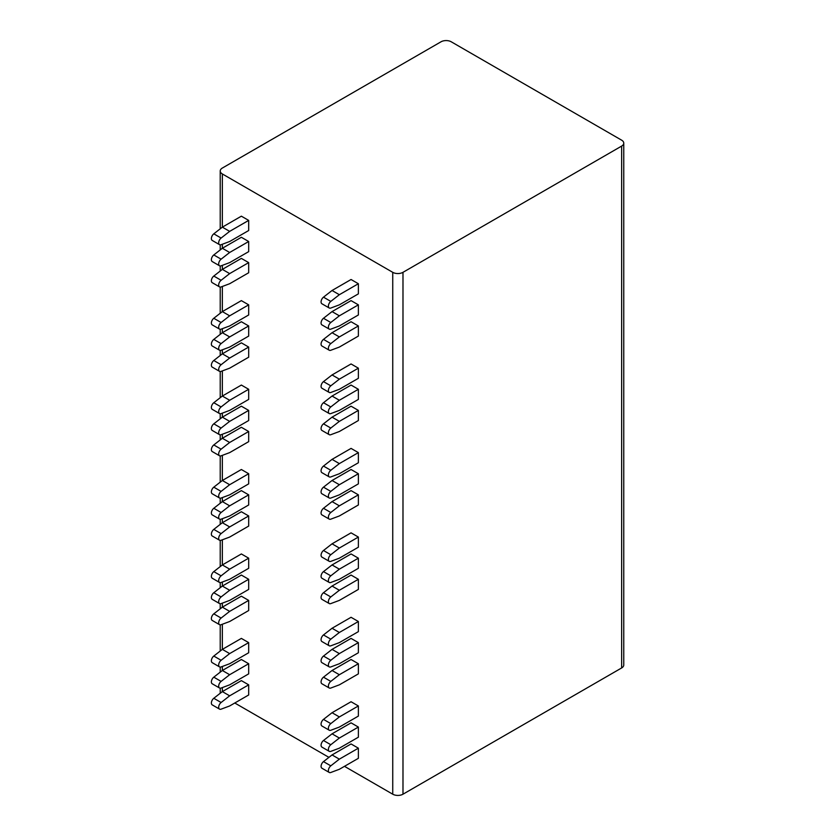<?xml version="1.0" encoding="UTF-8"?>
<svg xmlns="http://www.w3.org/2000/svg" width="836" height="836" viewBox="0 0 836 836"><rect width="100%" height="100%" fill="white"/><g stroke="black" fill="none" stroke-linecap="round" stroke-linejoin="round"><path stroke-width="1.25" d="M623.76 143.134A7.242 4.18 0 0 0 621.639 140.176L451.252 41.8A7.242 4.18 0 0 0 441.011 41.8L222.345 168.046A7.242 4.18 0 0 0 220.223 171.004A7.242 4.18 0 0 0 222.345 173.951L392.742 272.327A7.242 4.18 0 0 0 402.983 272.327L621.639 146.091A7.242 4.18 0 0 0 623.76 143.134L623.76 664.996A7.242 4.18 180 0 1 621.639 667.954L402.983 794.2A7.242 4.18 180 0 1 392.742 794.2L344.474 766.33M220.255 693.232A7.242 4.18 180 0 1 220.223 692.866L220.223 688.195M234.78 703.003L328.935 757.364M219.544 688.007L212.239 683.785A4.138 2.383 -60 0 1 211.518 680.797A4.138 2.383 -60 0 1 213.797 677.17L221.112 681.392A4.138 2.383 -60 0 0 218.823 685.018A4.138 2.383 -60 0 0 219.544 688.007A4.138 2.383 -60 0 0 221.112 688.038L229.66 684.841L248.679 673.868L248.679 663.732L241.364 659.51L222.345 670.493L229.66 674.715L248.679 663.732M219.544 666.898L212.239 662.676A4.138 2.383 -60 0 1 211.518 659.688A4.138 2.383 -60 0 1 213.797 656.061L221.112 660.283A4.138 2.383 -60 0 0 218.823 663.909A4.138 2.383 -60 0 0 219.544 666.898A4.138 2.383 -60 0 0 221.112 666.929L229.66 663.732L248.679 652.759L248.679 642.623L241.364 638.401L222.345 649.373L229.66 653.595L248.679 642.623M219.544 624.67L212.239 620.448A4.138 2.383 -60 0 1 211.518 617.459A4.138 2.383 -60 0 1 213.797 613.833L221.112 618.055A4.138 2.383 -60 0 0 218.823 621.681A4.138 2.383 -60 0 0 219.544 624.67A4.138 2.383 -60 0 0 221.112 624.711L229.66 621.514L248.679 610.531L248.679 600.405L241.364 596.183L222.345 607.155L229.66 611.377L248.679 600.405M219.544 603.561L212.239 599.339A4.138 2.383 -60 0 1 211.518 596.35A4.138 2.383 -60 0 1 213.797 592.724L221.112 596.946A4.138 2.383 -60 0 0 218.823 600.572A4.138 2.383 -60 0 0 219.544 603.561A4.138 2.383 -60 0 0 221.112 603.592L229.66 600.405L248.679 589.422L248.679 579.285L241.364 575.063L222.345 586.046L229.66 590.268L248.679 579.285M219.544 582.452L212.239 578.23A4.138 2.383 -60 0 1 211.518 575.241A4.138 2.383 -60 0 1 213.797 571.615L221.112 575.837A4.138 2.383 -60 0 0 218.823 579.463A4.138 2.383 -60 0 0 219.544 582.452A4.138 2.383 -60 0 0 221.112 582.483L229.66 579.285L248.679 568.313L248.679 558.176L241.364 553.954L222.345 564.937L229.66 569.159L248.679 558.176M219.544 540.223L212.239 536.001A4.138 2.383 -60 0 1 211.518 533.013A4.138 2.383 -60 0 1 213.797 529.387L221.112 533.608A4.138 2.383 -60 0 0 218.823 537.235A4.138 2.383 -60 0 0 219.544 540.223A4.138 2.383 -60 0 0 221.112 540.265L229.66 537.067L248.679 526.084L248.679 515.958L241.364 511.736L222.345 522.709L229.66 526.931L248.679 515.958M219.544 519.114L212.239 514.892A4.138 2.383 -60 0 1 211.518 511.904A4.138 2.383 -60 0 1 213.797 508.278L221.112 512.499A4.138 2.383 -60 0 0 218.823 516.125A4.138 2.383 -60 0 0 219.544 519.114A4.138 2.383 -60 0 0 221.112 519.156L229.66 515.958L248.679 504.975L248.679 494.849L241.364 490.617L222.345 501.6L229.66 505.822L248.679 494.849M219.544 498.005L212.239 493.783A4.138 2.383 -60 0 1 211.518 490.795A4.138 2.383 -60 0 1 213.797 487.169L221.112 491.39A4.138 2.383 -60 0 0 218.823 495.016A4.138 2.383 -60 0 0 219.544 498.005A4.138 2.383 -60 0 0 221.112 498.037L229.66 494.849L248.679 483.866L248.679 473.73L241.364 469.508L222.345 480.491L229.66 484.713L248.679 473.73M219.544 455.777L212.239 451.555A4.138 2.383 -60 0 1 211.518 448.577A4.138 2.383 -60 0 1 213.797 444.951L221.112 449.172A4.138 2.383 -60 0 0 218.823 452.798A4.138 2.383 -60 0 0 219.544 455.777A4.138 2.383 -60 0 0 221.112 455.819L229.66 452.621L248.679 441.648L248.679 431.512L241.364 427.29L222.345 438.263L229.66 442.484L248.679 431.512M219.544 434.668L212.239 430.446A4.138 2.383 -60 0 1 211.518 427.457A4.138 2.383 -60 0 1 213.797 423.831L221.112 428.053A4.138 2.383 -60 0 0 218.823 431.679A4.138 2.383 -60 0 0 219.544 434.668A4.138 2.383 -60 0 0 221.112 434.71L229.66 431.512L248.679 420.529L248.679 410.403L241.364 406.181L222.345 417.154L229.66 421.375L248.679 410.403M219.544 413.559L212.239 409.337A4.138 2.383 -60 0 1 211.518 406.348A4.138 2.383 -60 0 1 213.797 402.722L221.112 406.944A4.138 2.383 -60 0 0 218.823 410.57A4.138 2.383 -60 0 0 219.544 413.559A4.138 2.383 -60 0 0 221.112 413.601L229.66 410.403L248.679 399.42L248.679 389.283L241.364 385.062L222.345 396.045L229.66 400.266L248.679 389.283M219.544 371.341L212.239 367.119A4.138 2.383 -60 0 1 211.518 364.13A4.138 2.383 -60 0 1 213.797 360.504L221.112 364.726A4.138 2.383 -60 0 0 218.823 368.352A4.138 2.383 -60 0 0 219.544 371.341A4.138 2.383 -60 0 0 221.112 371.372L229.66 368.174L248.679 357.202L248.679 347.065L241.364 342.844L222.345 353.827L229.66 358.048L248.679 347.065M219.544 350.221L212.239 346A4.138 2.383 -60 0 1 211.518 343.021A4.138 2.383 -60 0 1 213.797 339.395L221.112 343.617A4.138 2.383 -60 0 0 218.823 347.243A4.138 2.383 -60 0 0 219.544 350.221A4.138 2.383 -60 0 0 221.112 350.263L229.66 347.065L248.679 336.093L248.679 325.956L241.364 321.735L222.345 332.707L229.66 336.929L248.679 325.956M219.544 329.112L212.239 324.89A4.138 2.383 -60 0 1 211.518 321.902A4.138 2.383 -60 0 1 213.797 318.276L221.112 322.497A4.138 2.383 -60 0 0 218.823 326.124A4.138 2.383 -60 0 0 219.544 329.112A4.138 2.383 -60 0 0 221.112 329.154L229.66 325.956L248.679 314.973L248.679 304.847L241.364 300.626L222.345 311.598L229.66 315.82L248.679 304.847M219.544 286.894L212.239 282.672A4.138 2.383 -60 0 1 211.518 279.684A4.138 2.383 -60 0 1 213.797 276.058L221.112 280.279A4.138 2.383 -60 0 0 218.823 283.906A4.138 2.383 -60 0 0 219.544 286.894A4.138 2.383 -60 0 0 221.112 286.926L229.66 283.728L248.679 272.755L248.679 262.619L241.364 258.397L222.345 269.38L229.66 273.602L248.679 262.619M219.544 265.785L212.239 261.563A4.138 2.383 -60 0 1 211.518 258.575A4.138 2.383 -60 0 1 213.797 254.949L221.112 259.17A4.138 2.383 -60 0 0 218.823 262.797A4.138 2.383 -60 0 0 219.544 265.785A4.138 2.383 -60 0 0 221.112 265.817L229.66 262.619L248.679 251.646L248.679 241.51L241.364 237.288L222.345 248.261L229.66 252.482L248.679 241.51M219.544 244.666L212.239 240.444A4.138 2.383 -60 0 1 211.518 237.466A4.138 2.383 -60 0 1 213.797 233.829L221.112 238.051A4.138 2.383 -60 0 0 218.823 241.688A4.138 2.383 -60 0 0 219.544 244.666A4.138 2.383 -60 0 0 221.112 244.708L229.66 241.51L248.679 230.527L248.679 220.401L241.364 216.179L222.345 227.152L229.66 231.373L248.679 220.401M329.248 772.454L321.933 768.221A4.138 2.383 -60 0 1 321.212 765.243A4.138 2.383 -60 0 1 323.49 761.617L330.805 765.839A4.138 2.383 -60 0 0 328.527 769.465A4.138 2.383 -60 0 0 329.248 772.454A4.138 2.383 -60 0 0 330.805 772.485L339.353 769.287L358.372 758.315L358.372 748.178L351.057 743.956L332.049 754.929L339.353 759.151L358.372 748.178M329.248 751.334L321.933 747.112A4.138 2.383 -60 0 1 321.212 744.124A4.138 2.383 -60 0 1 323.49 740.497L330.805 744.719A4.138 2.383 -60 0 0 328.527 748.356A4.138 2.383 -60 0 0 329.248 751.334A4.138 2.383 -60 0 0 330.805 751.376L339.353 748.178L358.372 737.195L358.372 727.069L351.057 722.847L332.049 733.82L339.353 738.042L358.372 727.069M329.248 730.225L321.933 726.003A4.138 2.383 -60 0 1 321.212 723.015A4.138 2.383 -60 0 1 323.49 719.388L330.805 723.61A4.138 2.383 -60 0 0 328.527 727.236A4.138 2.383 -60 0 0 329.248 730.225A4.138 2.383 -60 0 0 330.805 730.267L339.353 727.069L358.372 716.086L358.372 705.96L351.057 701.738L332.049 712.711L339.353 716.933L358.372 705.96M329.248 688.007L321.933 683.785A4.138 2.383 -60 0 1 321.212 680.797A4.138 2.383 -60 0 1 323.49 677.17L330.805 681.392A4.138 2.383 -60 0 0 328.527 685.018A4.138 2.383 -60 0 0 329.248 688.007A4.138 2.383 -60 0 0 330.805 688.038L339.353 684.841L358.372 673.868L358.372 663.732L351.057 659.51L332.049 670.493L339.353 674.715L358.372 663.732M329.248 666.888L321.933 662.666A4.138 2.383 -60 0 1 321.212 659.688A4.138 2.383 -60 0 1 323.49 656.061L330.805 660.283A4.138 2.383 -60 0 0 328.527 663.909A4.138 2.383 -60 0 0 329.248 666.888A4.138 2.383 -60 0 0 330.805 666.929L339.353 663.732L358.372 652.759L358.372 642.623L351.057 638.401L332.049 649.373L339.353 653.595L358.372 642.623M329.248 645.779L321.933 641.557A4.138 2.383 -60 0 1 321.212 638.568A4.138 2.383 -60 0 1 323.49 634.942L330.805 639.164A4.138 2.383 -60 0 0 328.527 642.79A4.138 2.383 -60 0 0 329.248 645.779A4.138 2.383 -60 0 0 330.805 645.82L339.353 642.623L358.372 631.64L358.372 621.514L351.057 617.292L332.049 628.264L339.353 632.486L358.372 621.514M329.248 603.561L321.933 599.339A4.138 2.383 -60 0 1 321.212 596.35A4.138 2.383 -60 0 1 323.49 592.724L330.805 596.946A4.138 2.383 -60 0 0 328.527 600.572A4.138 2.383 -60 0 0 329.248 603.561A4.138 2.383 -60 0 0 330.805 603.592L339.353 600.394L358.372 589.422L358.372 579.285L351.057 575.063L332.049 586.046L339.353 590.268L358.372 579.285M329.248 582.452L321.933 578.23A4.138 2.383 -60 0 1 321.212 575.241A4.138 2.383 -60 0 1 323.49 571.615L330.805 575.837A4.138 2.383 -60 0 0 328.527 579.463A4.138 2.383 -60 0 0 329.248 582.452A4.138 2.383 -60 0 0 330.805 582.483L339.353 579.285L358.372 568.313L358.372 558.176L351.057 553.954L332.049 564.937L339.353 569.159L358.372 558.176M329.248 561.332L321.933 557.11A4.138 2.383 -60 0 1 321.212 554.132A4.138 2.383 -60 0 1 323.49 550.506L330.805 554.728A4.138 2.383 -60 0 0 328.527 558.354A4.138 2.383 -60 0 0 329.248 561.332A4.138 2.383 -60 0 0 330.805 561.374L339.353 558.176L358.372 547.204L358.372 537.067L351.057 532.845L332.049 543.818L339.353 548.04L358.372 537.067M329.248 519.114L321.933 514.892A4.138 2.383 -60 0 1 321.212 511.904A4.138 2.383 -60 0 1 323.49 508.278L330.805 512.499A4.138 2.383 -60 0 0 328.527 516.125A4.138 2.383 -60 0 0 329.248 519.114A4.138 2.383 -60 0 0 330.805 519.156L339.353 515.958L358.372 504.975L358.372 494.839L351.057 490.617L332.049 501.6L339.353 505.822L358.372 494.839M329.248 498.005L321.933 493.783A4.138 2.383 -60 0 1 321.212 490.795A4.138 2.383 -60 0 1 323.49 487.169L330.805 491.39A4.138 2.383 -60 0 0 328.527 495.016A4.138 2.383 -60 0 0 329.248 498.005A4.138 2.383 -60 0 0 330.805 498.037L339.353 494.839L358.372 483.866L358.372 473.73L351.057 469.508L332.049 480.491L339.353 484.713L358.372 473.73M329.248 476.896L321.933 472.674A4.138 2.383 -60 0 1 321.212 469.686A4.138 2.383 -60 0 1 323.49 466.06L330.805 470.281A4.138 2.383 -60 0 0 328.527 473.907A4.138 2.383 -60 0 0 329.248 476.896A4.138 2.383 -60 0 0 330.805 476.928L339.353 473.73L358.372 462.757L358.372 452.621L351.057 448.399L332.049 459.372L339.353 463.604L358.372 452.621M329.248 434.668L321.933 430.446A4.138 2.383 -60 0 1 321.212 427.457A4.138 2.383 -60 0 1 323.49 423.831L330.805 428.053A4.138 2.383 -60 0 0 328.527 431.679A4.138 2.383 -60 0 0 329.248 434.668A4.138 2.383 -60 0 0 330.805 434.71L339.353 431.512L358.372 420.529L358.372 410.403L351.057 406.181L332.049 417.154L339.353 421.375L358.372 410.403M329.248 413.559L321.933 409.337A4.138 2.383 -60 0 1 321.212 406.348A4.138 2.383 -60 0 1 323.49 402.722L330.805 406.944A4.138 2.383 -60 0 0 328.527 410.57A4.138 2.383 -60 0 0 329.248 413.559A4.138 2.383 -60 0 0 330.805 413.59L339.353 410.403L358.372 399.42L358.372 389.283L351.057 385.062L332.049 396.045L339.353 400.266L358.372 389.283M329.248 392.45L321.933 388.228A4.138 2.383 -60 0 1 321.212 385.239A4.138 2.383 -60 0 1 323.49 381.613L330.805 385.835A4.138 2.383 -60 0 0 328.527 389.461A4.138 2.383 -60 0 0 329.248 392.45A4.138 2.383 -60 0 0 330.805 392.481L339.353 389.283L358.372 378.311L358.372 368.174L351.057 363.953L332.049 374.936L339.353 379.157L358.372 368.174M329.248 350.221L321.933 346A4.138 2.383 -60 0 1 321.212 343.011A4.138 2.383 -60 0 1 323.49 339.385L330.805 343.606A4.138 2.383 -60 0 0 328.527 347.243A4.138 2.383 -60 0 0 329.248 350.221A4.138 2.383 -60 0 0 330.805 350.263L339.353 347.065L358.372 336.082L358.372 325.956L351.057 321.735L332.049 332.707L339.353 336.929L358.372 325.956M329.248 329.112L321.933 324.89A4.138 2.383 -60 0 1 321.212 321.902A4.138 2.383 -60 0 1 323.49 318.276L330.805 322.497A4.138 2.383 -60 0 0 328.527 326.124A4.138 2.383 -60 0 0 329.248 329.112A4.138 2.383 -60 0 0 330.805 329.154L339.353 325.956L358.372 314.973L358.372 304.847L351.057 300.626L332.049 311.598L339.353 315.82L358.372 304.847M329.248 308.003L321.933 303.781A4.138 2.383 -60 0 1 321.212 300.793A4.138 2.383 -60 0 1 323.49 297.167L330.805 301.388A4.138 2.383 -60 0 0 328.527 305.015A4.138 2.383 -60 0 0 329.248 308.003A4.138 2.383 -60 0 0 330.805 308.035L339.353 304.847L358.372 293.864L358.372 283.728L351.057 279.506L332.049 290.489L339.353 294.711L358.372 283.728M219.544 709.116L212.239 704.894A4.138 2.383 -60 0 1 211.518 701.906A4.138 2.383 -60 0 1 213.797 698.279L221.112 702.501A4.138 2.383 -60 0 0 218.823 706.127A4.138 2.383 -60 0 0 219.544 709.116A4.138 2.383 -60 0 0 221.112 709.158L229.66 705.96L248.679 694.977L248.679 684.841L241.364 680.619L222.345 691.602L229.66 695.824L248.679 684.841M213.797 698.279L222.345 691.602L222.345 687.579M213.797 677.17L222.345 670.493L222.345 666.47M213.797 656.061L222.345 649.373L222.345 624.241M221.112 702.501L229.66 695.824M221.112 681.392L229.66 674.715M221.112 660.283L229.66 653.595M213.797 613.833L222.345 607.155L222.345 603.132M213.797 592.724L222.345 586.046L222.345 582.023M213.797 571.615L222.345 564.937L222.345 539.795M221.112 618.055L229.66 611.377M221.112 596.946L229.66 590.268M221.112 575.837L229.66 569.159M213.797 529.387L222.345 522.709L222.345 518.686M213.797 508.278L222.345 501.6L222.345 497.577M213.797 487.169L222.345 480.491L222.345 455.359M221.112 533.608L229.66 526.931M221.112 512.499L229.66 505.822M221.112 491.39L229.66 484.713M213.797 444.951L222.345 438.263L222.345 434.239M213.797 423.831L222.345 417.154L222.345 413.13M213.797 402.722L222.345 396.045L222.345 370.912M221.112 449.172L229.66 442.484M221.112 428.053L229.66 421.375M221.112 406.944L229.66 400.266M213.797 360.504L222.345 353.827L222.345 349.803M213.797 339.395L222.345 332.707L222.345 328.684M213.797 318.276L222.345 311.598L222.345 286.466M221.112 364.726L229.66 358.048M221.112 343.617L229.66 336.929M221.112 322.497L229.66 315.82M213.797 276.058L222.345 269.38L222.345 265.357M213.797 254.949L222.345 248.261L222.345 244.248M213.797 233.829L222.345 227.152L222.345 173.951M221.112 280.279L229.66 273.602M221.112 259.17L229.66 252.482M221.112 238.051L229.66 231.373M323.49 761.617L332.049 754.929M323.49 740.497L332.049 733.82M323.49 719.388L332.049 712.711M330.805 765.839L339.353 759.151M330.805 744.719L339.353 738.042M330.805 723.61L339.353 716.933M323.49 677.17L332.049 670.493M323.49 656.061L332.049 649.373M323.49 634.942L332.049 628.264M330.805 681.392L339.353 674.715M330.805 660.283L339.353 653.595M330.805 639.164L339.353 632.486M323.49 592.724L332.049 586.046M323.49 571.615L332.049 564.937M323.49 550.506L332.049 543.818M330.805 596.946L339.353 590.268M330.805 575.837L339.353 569.159M330.805 554.728L339.353 548.04M323.49 508.278L332.049 501.6M323.49 487.169L332.049 480.491M323.49 466.06L332.049 459.372M330.805 512.499L339.353 505.822M330.805 491.39L339.353 484.713M330.805 470.281L339.353 463.604M323.49 423.831L332.049 417.154M323.49 402.722L332.049 396.045M323.49 381.613L332.049 374.936M330.805 428.053L339.353 421.375M330.805 406.944L339.353 400.266M330.805 385.835L339.353 379.157M323.49 339.385L332.049 332.707M323.49 318.276L332.049 311.598M323.49 297.167L332.049 290.489M330.805 343.606L339.353 336.929M330.805 322.497L339.353 315.82M330.805 301.388L339.353 294.711M621.639 146.091L621.639 667.954M402.983 272.327L402.983 794.2M392.742 272.327L392.742 794.2M220.223 171.004L220.223 228.813M220.223 244.864L220.223 249.922M220.223 265.973L220.223 271.031M220.223 287.082L220.223 313.26M220.223 329.311L220.223 334.369M220.223 350.42L220.223 355.478M220.223 371.529L220.223 397.696M220.223 413.747L220.223 418.815M220.223 434.866L220.223 439.924M220.223 455.975L220.223 482.142M220.223 498.193L220.223 503.251M220.223 519.302L220.223 524.371M220.223 540.422L220.223 566.589M220.223 582.64L220.223 587.698M220.223 603.749L220.223 608.817M220.223 624.858L220.223 651.035M220.223 667.086L220.223 672.144"/></g></svg>
